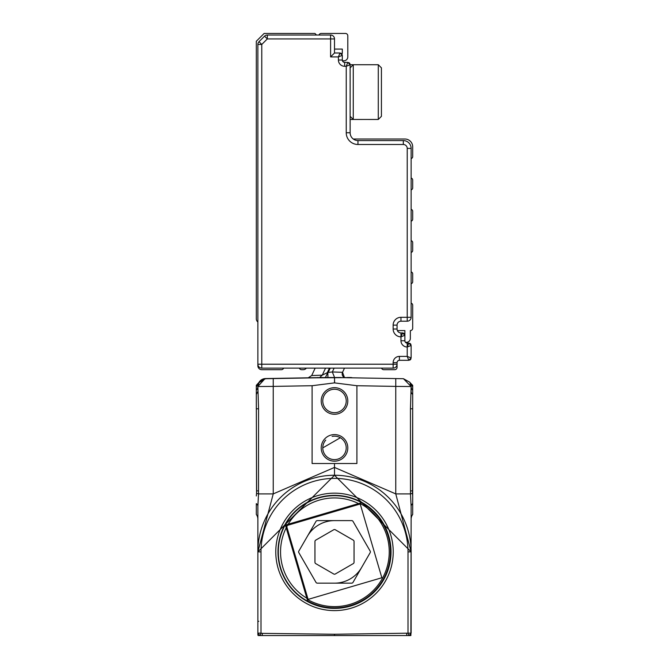 <?xml version="1.0" encoding="UTF-8"?>
<svg xmlns="http://www.w3.org/2000/svg" width="669" height="669" viewBox="0 0 669 669"><rect width="100%" height="100%" fill="white"/><g stroke="black" fill="none" stroke-linecap="round" stroke-linejoin="round"><path stroke-width="1" d="M410.883 635.483L411.134 519.152A7.819 7.819 0 0 1 412.698 514.461A7.819 7.819 0 0 0 411.134 519.152A7.819 7.819 0 0 1 412.698 514.461A7.819 7.819 0 0 0 411.134 519.152A7.819 7.819 0 0 1 412.698 514.461L412.698 503.64A7.819 4.231 0 0 0 411.134 506.174L411.134 507.227M260.417 635.55L258.928 635.55M410.85 635.55L262.265 635.55L262.29 633.359L261.002 633.133L260.216 635.55L262.265 635.55M408.583 635.55L410.072 635.55M257.866 518.985L257.866 506.174A7.819 4.231 0 0 0 256.302 503.64L256.302 514.461A7.819 7.819 0 0 1 257.866 519.152A7.819 7.819 0 0 0 256.302 514.461A7.819 7.819 0 0 1 257.866 519.152L257.866 551.883L261.002 551.883L261.002 633.133L257.866 633.133L259.898 635.55L258.15 635.55A3.128 3.128 0 0 1 257.866 634.254L257.866 551.883L334.5 475.249L411.134 551.883L411.025 547.175M256.302 503.64L256.302 514.461A7.819 7.819 0 0 1 257.866 519.152A7.819 7.819 0 0 0 256.302 514.461A7.819 7.819 0 0 1 257.866 519.152L257.866 505.756M257.866 506.759L257.866 507.227M411.134 506.099L411.134 519.152A7.819 7.819 0 0 1 412.698 514.461M411.134 390.997L411.134 386.649M334.5 635.55L334.5 634.254L411.134 633.133L411.134 551.883L395.764 493.898L410.482 493.898L411.134 506.65M411.134 613.139L411.134 621.258L411.134 613.139M334.5 463.525L356.903 463.525L356.903 385.72L395.764 386.398L395.764 493.898L334.5 467.43L334.5 463.525L312.105 463.525L312.105 385.72L273.236 386.398L273.236 493.898L257.866 551.883L334.5 475.249L334.5 467.606M334.5 467.43L273.236 493.898L258.518 493.898L257.866 506.174M256.302 390.094L256.302 385.327L259.146 382.258L264.882 378.754L273.236 378.579L265.551 378.554L258.702 382.86A7.819 7.819 0 0 1 265.551 378.554L317.524 377.642M265.551 378.654L317.181 377.751L265.551 378.654L258.878 382.635A7.819 7.819 0 0 1 265.551 378.654L265.551 378.554A7.819 7.819 0 0 0 258.702 382.869M411.134 633.133L409.102 635.55M411.134 551.883A76.634 76.634 0 0 0 334.5 475.249A76.634 76.634 0 0 0 257.866 551.883A76.634 76.634 0 0 1 334.5 475.249A76.634 76.634 0 0 1 411.134 551.883L408.006 551.883L411.134 551.883M256.311 495.963L256.553 493.329L258.518 493.898L258.56 408.784L257.866 386.531A7.819 6.155 0 0 1 256.302 390.228L256.302 408.784L258.56 408.784M273.236 378.579L325.836 377.659L273.236 378.579L273.236 386.398L257.866 386.531L264.891 378.754L257.866 386.531L259.146 382.258A7.819 7.819 0 0 1 258.125 383.513L256.302 386.966M256.553 493.329L256.302 394.401L257.866 391.541M325.351 377.667L327.375 373.386L325.452 377.508L316.68 377.818L343.164 377.659L325.46 377.508L327.735 372.625L325.452 377.508L327.392 377.508M327.802 377.508L331.021 377.508M412.698 385.327L410.883 383.513L412.698 385.327L410.883 383.513L412.698 385.327L412.698 408.784L410.44 408.784L410.482 493.898L412.447 493.329L412.698 495.963L412.698 408.784M412.698 503.64L412.698 495.963M343.164 377.659L395.764 378.579L395.764 386.398L411.134 386.531L410.44 408.784M261.002 551.883A73.506 73.506 0 0 1 334.5 478.377A73.506 73.506 0 0 1 408.006 551.883L408.006 633.133L408.784 635.55M406.71 633.359L406.735 635.55M256.302 403.298L256.62 490.887L258.56 490.887M329.834 368.126L327.375 373.386L327.342 372.633L322.257 375.167L319.623 377.508M325.544 368.126L322.257 375.167L311.695 375.552L315.166 368.126L311.695 375.552L308.225 377.809M256.302 385.327L259.137 382.258A7.819 7.819 0 0 1 258.125 383.513L259.054 382.384M265.551 378.713L259.146 382.258M257.958 385.344L258.97 382.534M258.518 383.421L258.853 382.743M258.418 383.646L257.874 386.205M331.356 377.508L334.492 377.508L334.617 382.894M344.928 377.692L403.449 378.713L409.863 382.258L411.134 386.531A7.819 6.155 0 0 0 412.698 390.228M412.698 386.958L409.863 382.258L403.449 378.763M344.493 368.126L342.545 372.307L344.451 377.508A3.914 3.914 0 0 1 342.545 372.307L332.326 371.972L334.584 377.508L334.5 382.885L356.903 385.72M327.827 372.416L327.935 377.55M330.218 368.126L328.22 372.424L332.326 371.972L334.115 368.126M412.698 394.401A7.819 4.775 0 0 1 411.134 391.541M412.698 403.298L412.447 493.329M403.449 378.713L411.134 386.531M312.105 385.72L334.5 382.885M321.212 400.965A13.296 13.296 0 0 1 334.5 387.669A13.296 13.296 0 0 1 347.796 400.965A13.296 13.296 0 0 1 327.852 412.48A13.296 13.296 0 0 1 321.212 400.965M347.796 447.879A13.296 13.296 0 0 1 334.5 461.175A13.296 13.296 0 0 1 321.212 447.879A13.296 13.296 0 0 1 341.148 436.372A13.296 13.296 0 0 1 347.796 447.879M410.883 383.513L410.423 383.019M352.32 377.818L343.54 377.508L352.32 377.818A2.35 2.35 0 0 1 351.2 377.508L352.32 377.818A2.35 2.35 0 0 1 351.2 377.508M343.097 377.508L343.54 377.508M334.5 377.508L327.935 377.508M346.233 400.965A11.733 11.733 0 0 0 334.5 389.233A11.733 11.733 0 0 0 328.638 411.126A11.733 11.733 0 0 0 346.233 400.965M322.776 447.879A11.733 11.733 0 0 0 334.5 459.611A11.733 11.733 0 0 0 340.362 437.727L322.776 447.879A11.733 11.733 0 0 1 325.744 440.077M322.65 377.508L320.777 377.508M318.335 377.508L317.808 377.508M326.405 377.508L325.836 377.659M347.178 377.508L350.481 377.508L347.178 377.508M335.746 377.508L341.148 377.508M347.713 377.508L350.063 377.508M340.362 437.727A11.733 11.733 0 0 0 332.117 436.397M334.5 520.607A31.276 31.276 0 0 0 307.414 536.245M334.5 583.159A31.276 31.276 0 0 0 361.586 567.521M360.742 503.849A54.733 54.733 0 0 1 382.534 578.125A54.733 54.733 0 0 1 308.258 599.917L286.466 525.642L360.742 503.849M360.365 504.535L381.848 577.748L308.635 599.232A53.955 53.955 0 0 1 287.152 526.018A53.955 53.955 0 0 1 360.365 504.535M315.994 521.385L298.834 551.097A1.564 1.564 0 0 0 298.834 552.661L315.994 582.381A1.564 1.564 0 0 0 317.349 583.159L351.66 583.159A1.564 1.564 0 0 0 353.015 582.381L370.166 552.661A1.564 1.564 0 0 0 370.166 551.097L353.015 521.385A1.564 1.564 0 0 0 351.66 520.607L317.349 520.607A1.564 1.564 0 0 0 315.994 521.385M335.286 529.756A1.564 1.564 0 0 0 333.722 529.756L315.735 540.142A1.564 1.564 0 0 0 314.948 541.497L314.948 562.261A1.564 1.564 0 0 0 315.735 563.616L333.722 574.002A1.564 1.564 0 0 0 335.286 574.002L353.265 563.616A1.564 1.564 0 0 0 354.052 562.261L354.052 541.497A1.564 1.564 0 0 0 353.265 540.142L335.286 529.756M348.708 62.568A2.35 2.35 0 0 1 349.954 63.814M318.996 35.014A2.35 2.35 0 0 1 321.212 33.45L345.447 33.45A2.35 2.35 0 0 1 347.796 35.8L347.796 56.907A3.914 3.914 0 0 1 342.369 60.511A2.35 2.35 0 0 0 344.669 62.384A2.35 2.35 0 0 1 342.369 60.511A2.35 2.35 90 0 0 344.669 62.384L344.669 66.29L346.233 66.29L350.138 64.726L350.138 132.755A7.819 7.819 0 0 0 357.957 140.574L403.315 140.574A7.819 7.819 0 0 1 411.134 148.393A7.819 7.819 0 0 0 403.315 140.574A7.819 7.819 0 0 1 411.134 148.393L411.134 158.561A1.957 1.957 0 0 0 412.698 156.646L412.698 146.829A7.819 7.819 0 0 0 404.879 139.01L353.265 139.01A7.819 7.819 0 0 1 350.138 132.755L346.233 132.755L346.233 66.29L347.796 62.384L344.669 62.384A2.35 2.35 0 0 1 342.319 60.034L338.414 60.034L338.414 56.907L342.319 55.343L342.319 60.034L342.319 55.343L339.977 53.002L334.5 53.002L339.977 53.002L342.319 55.343M357.957 140.574L357.957 144.487L403.315 144.487A3.914 3.914 0 0 1 407.22 148.393L411.134 148.393L411.134 317.298A3.914 3.914 0 0 1 407.22 321.204A3.914 3.914 0 0 0 411.134 317.298L411.134 303.224A1.957 1.957 0 0 1 412.698 305.139L412.698 328.245A2.35 2.35 0 0 1 410.348 330.586L410.348 338.414A3.914 3.914 0 0 1 405.347 342.16A2.35 2.35 0 0 0 407.22 343.105L407.22 356.393L408.784 360.307L399.401 360.307A2.35 2.35 0 0 0 397.06 362.648L397.06 364.212A3.914 3.914 0 0 1 393.146 368.126L261.78 368.126A3.914 3.914 0 0 1 257.866 364.212L261.78 364.212L261.78 44.455L267.307 38.927L330.595 38.927L330.595 56.907L334.5 53.002L334.5 49.088L342.319 49.088L342.319 53.328A3.914 3.914 0 0 0 341.65 53.704L341.65 53.704A2.35 2.35 0 0 0 340.889 53.186A2.35 2.35 0 0 1 341.65 53.704A2.35 2.35 0 0 0 340.889 53.186M407.22 148.393L407.22 317.298L411.134 317.298A3.914 3.914 0 0 1 407.22 321.204L400.965 321.204A3.914 3.914 0 0 0 397.06 325.117L397.06 329.023A3.914 3.914 0 0 0 397.386 330.586L404.879 330.586L404.879 334.826A3.914 3.914 0 0 0 404.837 334.843L404.879 335.286A2.35 2.35 0 0 0 402.529 332.936L400.965 332.936L402.529 332.936L400.965 336.85L404.879 335.286L402.529 332.936M342.135 54.432A2.35 2.35 0 0 0 341.65 53.704M411.134 271.94A1.957 1.957 0 0 1 412.698 273.864L412.698 281.758A1.957 1.957 0 0 1 411.134 283.673M411.134 240.664A1.957 1.957 0 0 1 412.698 242.579L412.698 250.482A1.957 1.957 0 0 1 411.134 252.397M412.698 219.206A1.957 1.957 0 0 1 411.134 221.121L411.134 209.389A1.957 1.957 0 0 1 412.698 211.304L412.698 219.206M412.698 187.922A1.957 1.957 0 0 1 411.134 189.837L411.134 178.113A1.957 1.957 0 0 1 412.698 180.028L412.698 187.922M381.556 368.126A2.35 2.35 0 0 0 383.763 369.689L394.71 369.689A2.35 2.35 0 0 0 397.06 367.34L397.06 364.212A3.914 3.914 0 0 1 393.146 368.126L393.146 364.212L261.78 364.212L261.78 368.126A3.914 3.914 0 0 1 257.866 364.212L257.866 44.455A3.914 3.914 0 0 1 259.012 41.687L264.548 36.159A3.914 3.914 0 0 1 267.307 35.014L330.595 35.014A3.914 3.914 0 0 1 334.5 38.927L334.5 53.002L339.977 53.002L338.414 56.907L330.595 56.907M403.44 333.12A2.35 2.35 0 0 1 404.695 334.366M410.95 358.868A2.35 2.35 0 0 1 409.696 360.123M409.696 343.289A2.35 2.35 0 0 1 410.95 344.535M397.06 362.648A2.35 2.35 0 0 1 399.401 360.307A2.35 2.35 0 0 0 397.06 362.648L393.146 362.648A6.255 6.255 0 0 1 399.401 356.393L407.22 356.393L411.134 357.957L411.134 345.447L408.784 343.105L411.134 345.447L407.22 347.01L408.784 343.105L407.22 343.105A2.35 2.35 0 0 1 404.879 340.755L404.879 335.286M350.138 64.726L347.796 62.384L350.138 64.726L353.265 64.726L353.265 119.458L378.286 119.467L378.286 64.726L381.422 67.853L381.422 116.339L378.286 119.467L378.286 118.288M411.134 357.957L408.784 360.307L411.134 357.957M400.965 321.204A3.914 3.914 0 0 0 397.06 325.117A3.914 3.914 0 0 1 400.965 321.204L400.965 317.298A7.819 7.819 0 0 0 393.146 325.117L393.146 329.023A7.819 7.819 0 0 0 400.965 336.85L400.965 340.755L404.879 340.755M397.06 329.023A3.914 3.914 0 0 0 400.965 332.936A3.914 3.914 0 0 1 397.06 329.023L393.146 329.023M316.512 35.014L314.948 33.45L264.13 33.45L256.302 41.269L256.302 318.862A3.914 3.914 0 0 0 257.866 321.99M257.866 364.212L257.866 365.776A3.914 3.914 0 0 0 261.78 369.689L281.398 369.689A2.35 2.35 0 0 0 283.606 368.126M306.352 368.126A3.914 3.914 0 0 1 303.224 369.689L301.594 369.689A2.35 2.35 0 0 1 299.386 368.126M260.559 634.488L260.86 633.543M257.866 621.258L258.786 621.317M334.5 634.254L262.29 633.359M287.662 587.298A58.721 58.721 0 0 0 378.972 590.234A58.721 58.721 0 0 0 362.657 500.345A58.721 58.721 0 0 0 287.662 587.298M289.418 585.969A56.522 56.522 0 0 0 377.299 588.795A56.522 56.522 0 0 0 361.594 502.277A56.522 56.522 0 0 0 289.418 585.969M342.545 372.307A3.914 3.914 0 0 0 344.451 377.508M412.698 490.887L410.44 490.887M361.511 502.444A56.338 56.338 0 0 0 285.061 524.872A56.338 56.338 0 0 0 307.489 601.322A56.338 56.338 0 0 0 383.939 578.894A56.338 56.338 0 0 0 361.511 502.444M329.441 368.126L327.342 372.633M307.556 601.197A56.196 56.196 0 0 1 285.186 524.939A56.196 56.196 0 0 1 361.444 502.57A56.196 56.196 0 0 1 383.814 578.819A56.196 56.196 0 0 1 307.556 601.197M361.335 502.762L285.387 525.048L307.665 600.996A55.97 55.97 0 0 0 387.828 568.867A55.97 55.97 0 0 0 361.335 502.762M257.866 44.455A3.914 3.914 0 0 1 259.012 41.687L261.78 44.455L257.866 44.455M264.548 36.159A3.914 3.914 0 0 1 267.307 35.014L267.307 38.927L264.548 36.159M330.595 35.014A3.914 3.914 0 0 1 334.5 38.927L330.595 38.927L330.595 35.014M344.669 66.29A6.255 6.255 0 0 1 338.414 60.034M357.957 144.487A11.733 11.733 0 0 1 346.233 132.755M403.315 140.574L403.315 144.487M407.22 347.01A6.255 6.255 0 0 1 400.965 340.755M397.06 364.212L393.146 364.212L393.146 362.648M407.22 321.204L407.22 317.298L400.965 317.298M397.06 325.117L393.146 325.117M400.965 332.936L400.965 336.85M399.401 360.307L399.401 356.393M350.138 119.467L362.648 119.467M381.422 67.853L378.286 64.726L353.265 64.726L350.138 67.853M350.138 116.339L353.265 119.467"/></g></svg>
